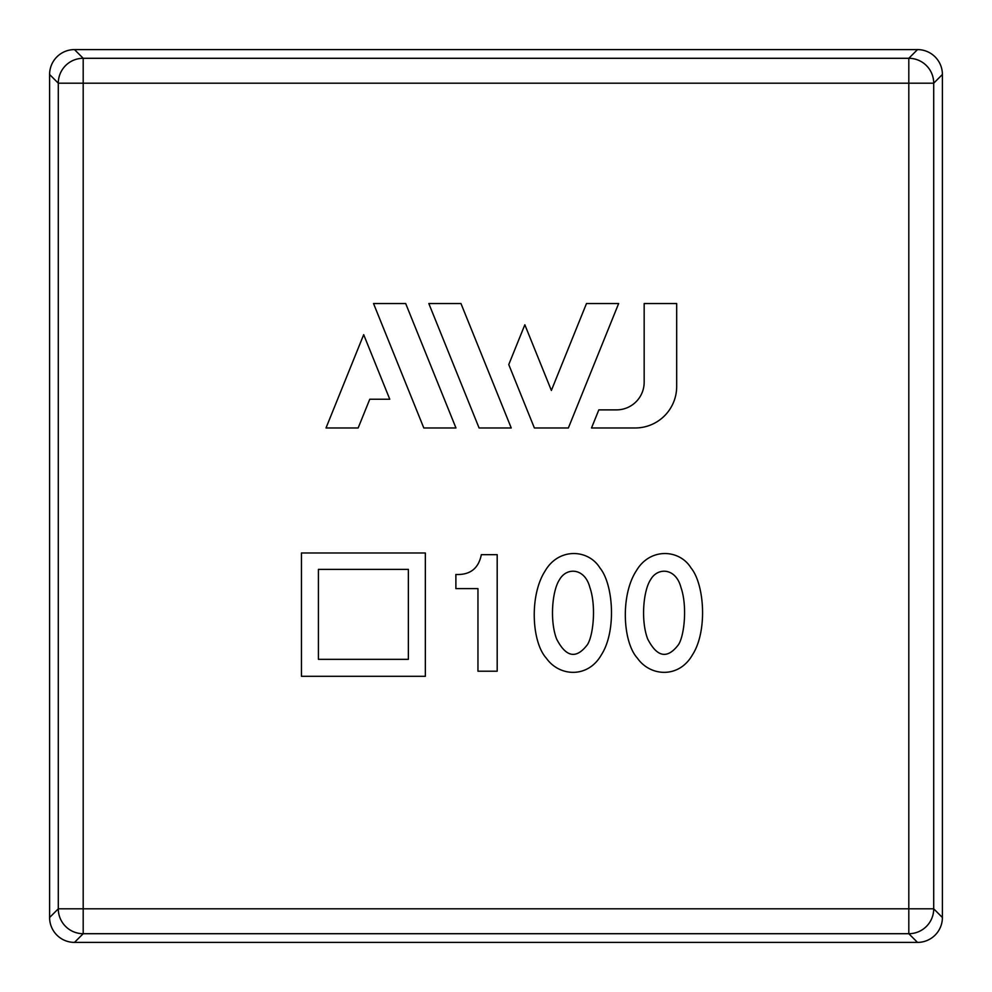 <?xml version="1.0" encoding="UTF-8"?>
<svg xmlns="http://www.w3.org/2000/svg" width="992" height="992" viewBox="0 0 992 992"><rect width="100%" height="100%" fill="white"/><g stroke="black" fill="none" stroke-linecap="round" stroke-linejoin="round"><path stroke-width="1.49" d="M942.4 74.487L942.4 917.513A24.899 24.887 45 0 1 917.513 942.4L74.487 942.4A24.899 24.887 135 0 1 49.6 917.513L49.6 74.487L58.292 83.192L58.292 908.808L83.192 908.808L83.192 83.192L908.808 83.192L908.808 908.808L83.192 908.808L83.192 933.708L908.808 933.708L908.808 908.808L933.708 908.808L933.708 83.192L908.808 83.192L908.808 58.292A24.887 24.887 45 0 1 933.708 83.192L942.4 74.487A24.899 24.887 -45 0 0 917.513 49.6L908.808 58.292L83.192 58.292L83.192 83.192L58.292 83.192A24.887 24.887 -45 0 1 83.192 58.292L74.487 49.6A24.899 24.887 -135 0 0 49.6 74.487M477.958 671.212L477.958 588.616L455.886 588.616L455.886 574.467C470.096 575.112 478.578 568.503 481.343 554.664L497.19 554.664L497.19 671.212L477.958 671.212M301.444 676.296L301.444 552.978L425.345 552.978L425.345 676.296L301.444 676.296M318.42 659.333L408.369 659.333L408.369 569.383L318.42 569.383L318.42 659.333M363.692 334.676L326.008 427.974L358.149 427.974L369.768 399.243L389.769 399.243L363.692 334.676M423.807 427.974L455.96 427.974L405.678 303.54L373.525 303.54L423.807 427.974M479.086 427.974L511.24 427.974L460.97 303.54L428.817 303.54L479.086 427.974M568.366 427.974L618.648 303.54L586.483 303.54L551.378 390.451L524.842 324.781L508.76 364.585L534.378 427.974L568.366 427.974M676.68 303.54L644.168 303.54L644.168 382.205A27.677 27.677 0 0 1 616.491 409.882L598.821 409.882L591.505 427.974L635.178 427.974A41.503 41.503 0 0 0 676.68 386.471L676.68 303.54M74.487 49.6L917.513 49.6M647.677 638.96C657.15 657.448 667.455 659.296 678.59 644.515C684.592 634.892 687.27 605.38 680.971 587.512C675.899 567.722 657.696 567.04 650.628 579.626C643.151 590.823 640.782 621.054 647.677 638.96M637.447 658.229C622.691 642.159 620.384 595.361 636.207 570.983C649.81 547.41 679.495 549.035 691.052 567.982C704.481 584.3 707.693 631.296 692.441 654.856C679.024 678.528 650.392 676.693 637.447 658.229M546.369 658.229C531.6 642.159 529.306 595.361 545.116 570.983C558.719 547.41 588.417 549.035 599.962 567.982C613.403 584.3 616.602 631.296 601.363 654.856C587.934 678.528 559.314 676.693 546.369 658.229M556.586 638.96C566.072 657.448 576.377 659.296 587.512 644.515C593.514 634.892 596.18 605.38 589.88 587.512C584.821 567.722 566.606 567.04 559.538 579.626C552.06 590.823 549.704 621.054 556.586 638.96M49.6 917.513L58.292 908.808A24.887 24.887 -135 0 0 83.192 933.708L74.487 942.4M942.4 917.513L933.708 908.808A24.887 24.887 135 0 1 908.808 933.708L917.513 942.4"/></g></svg>

